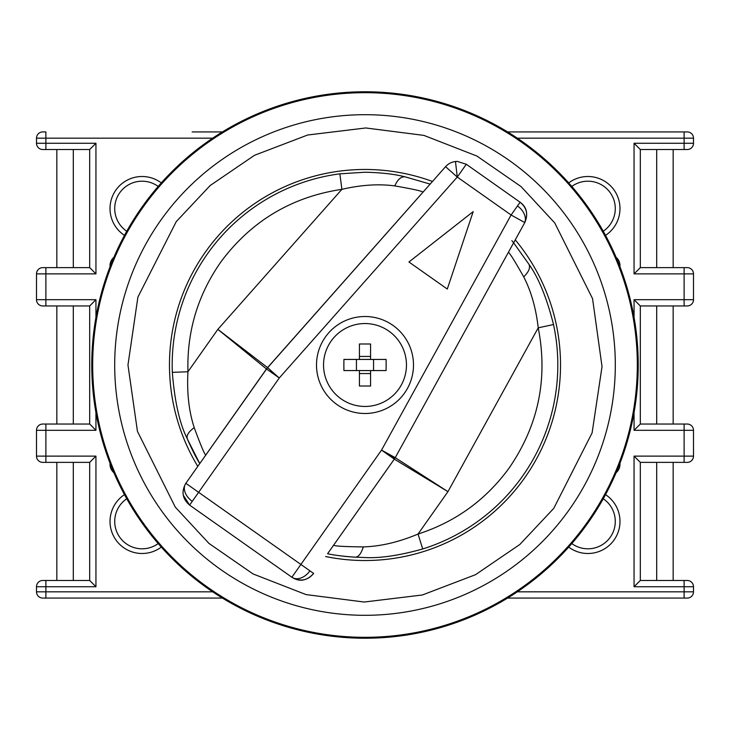 <?xml version="1.0" encoding="UTF-8"?>
<svg xmlns="http://www.w3.org/2000/svg" width="730" height="730" viewBox="0 0 730 730"><rect width="100%" height="100%" fill="white"/><g stroke="black" fill="none" stroke-linecap="round" stroke-linejoin="round"><path stroke-width="1.09" d="M638.23 366.25A273.239 273.239 0 0 1 363.75 638.23A273.239 273.239 0 0 1 91.77 363.75A273.239 273.239 0 0 1 366.25 91.77A273.239 273.239 0 0 1 638.23 366.25M127.969 365L137.897 297.11L176.249 221.619L210.158 185.529L254.505 155.298L307.631 135.013L365.812 127.969L423.938 135.406L476.927 156.056L521.065 186.597L554.727 222.905L592.559 298.661L602.031 366.615L592.103 432.89L553.751 508.381L519.842 544.47L475.495 574.702L422.369 594.986L364.188 602.031L306.062 594.594L253.073 573.944L208.935 543.403L175.273 507.095L137.441 431.339L127.969 365M187.364 438.922C179.671 423.847 174.662 401.655 172.326 372.346L187.957 371.752C186.807 331.457 197.812 294.81 220.971 261.815C251.321 221.026 291.626 196.872 341.895 189.335L339.861 173.831L365 172.234C380.923 172.563 394.237 174.078 404.94 176.788C400.943 176.55 397.558 179.589 394.802 185.913C413.07 189.088 422.46 191.178 422.971 192.182L267.563 367.61L217.859 329.358L266.487 368.96L205.796 455.009C204.655 454.626 200.796 445.501 194.216 427.625C188.431 431.941 186.15 435.71 187.364 438.922L187.537 439.351A192.41 192.41 0 0 0 188.413 441.413M422.725 548.969L418.044 534.05C398.808 542.125 380.567 546.414 363.321 546.898C361.067 553.924 358.284 557.346 354.981 557.145L365 557.538C380.239 558.35 399.474 555.493 422.725 548.969A192.811 192.811 0 0 0 553.523 324.54L538.229 327.816C548.148 378.697 538.411 425.49 509.029 468.186C485.815 499.968 455.493 521.923 418.044 534.05L447.946 491.655L395.24 457.664L508.345 252.398C509.467 252.543 514.586 260.692 523.702 276.843C528.821 271.87 530.555 267.673 528.903 264.233L513.628 242.816A192.41 192.41 0 0 1 513.911 243.154M291.872 577.229L300.888 564.454L309.931 570.823A15.64 11.059 125.2 0 1 291.872 577.229C299.501 582.212 306.764 580.952 313.672 573.47C307.44 580.688 300.167 581.938 291.872 577.229L189.608 505.105C182.391 498.864 181.14 491.6 185.84 483.306L267.563 367.61L279.271 377.985L266.487 368.96L445.565 166.677L457.272 177.052L511.091 215.003L381.534 450.109L395.24 457.664L394.319 459.124L447.946 491.655L538.229 327.816C535.984 308.215 531.139 291.224 523.702 276.843M363.321 546.898C344.268 546.697 334.367 546.122 333.628 545.173L394.802 458.404A15.64 15.64 0 0 0 395.24 457.664L524.788 222.559L511.091 215.003L520.107 202.228C526.805 207.822 528.365 214.593 524.788 222.559L513.628 242.816L511.876 240.708M457.272 161.403L455.465 161.512A15.64 15.64 83.4 0 0 445.565 166.677A15.64 15.64 83.4 0 1 455.465 161.512L457.272 177.052L466.297 164.268L457.272 161.403M325.616 556.525A195.54 195.54 0 0 0 515.252 239.869M432.461 181.469A195.54 195.54 0 0 0 197.793 466.37M430.134 184.097L404.94 176.788M528.903 264.233C538.494 277.619 546.697 297.721 553.523 324.54M365 413.49A48.49 48.49 0 0 1 316.51 365A48.49 48.49 0 0 1 365 316.51A48.49 48.49 0 0 1 413.49 365A48.49 48.49 0 0 1 365 413.49M365 323.545A41.455 41.455 0 0 1 406.455 365A41.455 41.455 0 0 1 365 406.455A41.455 41.455 0 0 1 323.545 365A41.455 41.455 0 0 1 365 323.545A41.455 41.455 0 0 1 406.455 365A41.455 41.455 0 0 1 365 406.455A41.455 41.455 0 0 1 323.545 365A41.455 41.455 0 0 1 365 323.545M342.863 556.132A192.41 192.41 0 0 0 354.506 557.118L354.981 557.145M341.193 555.932A192.41 192.41 0 0 1 339.14 555.658M199.354 462.893A192.41 192.41 0 0 1 194.892 454.909M194.216 427.625C188.878 411.209 186.798 392.594 187.957 371.752L217.859 329.358L341.895 189.335C361.122 184.882 378.751 183.741 394.802 185.913M185.84 483.306L198.624 492.321L192.255 501.355A15.64 11.059 -144.8 0 1 185.84 483.306L199.764 463.568C196.288 458.084 192.218 450.018 187.537 439.351M354.506 557.118C342.89 556.287 333.92 555.165 327.587 553.732L394.319 459.124L381.534 450.109L394.802 458.404L394.319 459.124M204.062 457.464L205.796 455.009M333.628 545.173L332.068 547.39M328.573 552.336L327.852 553.358M509.403 250.49L508.345 252.398M192.255 501.355L189.608 505.105L183.248 495.168M466.297 164.268L520.107 202.228C526.777 207.137 528.337 213.908 524.788 222.559M424.924 189.982L422.971 192.182M408.937 261.997L473.195 211.609L447.289 289.043L408.937 261.997M343.921 370.575L359.425 370.575L343.921 370.575L343.848 365L343.921 359.425L359.425 359.425L359.425 343.994L370.575 343.994L370.575 359.425L359.425 359.425M386.079 370.575L370.575 370.575L386.079 370.575L386.152 365L386.079 359.425L370.575 359.425M370.575 370.575L370.575 386.006L359.425 386.006L359.425 370.575L370.575 370.575M373.559 370.575L373.559 359.425M356.441 370.575L356.441 359.425M370.575 373.559L359.425 373.559M359.425 356.441L370.575 356.441M619.98 463.203L619.98 464.335A10.95 10.95 0 0 1 616.129 472.666M605.526 494.63A32.065 32.065 0 0 1 587.915 553.495A32.065 32.065 0 0 1 568.707 547.108M571.809 543.567A27.375 27.375 0 0 0 614.085 529.451A27.375 27.375 0 0 0 603.254 498.763M568.707 182.892A32.065 32.065 0 0 1 618.629 199.381A32.065 32.065 0 0 1 605.526 235.37M603.254 231.237A27.375 27.375 0 0 0 587.915 181.195A27.375 27.375 0 0 0 571.809 186.433M161.293 547.108A32.065 32.065 0 0 1 111.371 530.619A32.065 32.065 0 0 1 124.474 494.63M126.746 498.763A27.375 27.375 0 0 0 142.085 548.805A27.375 27.375 0 0 0 158.191 543.567M124.474 235.37A32.065 32.065 0 0 1 142.085 176.505A32.065 32.065 0 0 1 161.293 182.892M158.191 186.433A27.375 27.375 0 0 0 115.915 200.549A27.375 27.375 0 0 0 126.746 231.237M56.84 267.627L56.84 149.522L45.89 149.522L89.69 149.522L89.69 267.627L42.76 267.627L45.89 267.627L45.89 299.692L95.94 299.692L89.69 305.952L89.69 424.048L42.76 424.048L45.89 424.048L45.89 456.122L95.94 456.122L89.69 462.373L89.69 580.478L42.76 580.478A6.26 6.26 0 0 0 36.5 586.737L36.5 591.82A6.26 6.26 -90 0 0 42.76 598.08L222.404 598.08M673.16 305.952L673.16 424.048M673.16 462.373L673.16 580.478M222.404 131.92L192.145 131.92M42.76 149.522A6.26 6.26 0 0 1 36.5 143.262L45.89 143.262L45.89 149.522L42.76 149.522A6.26 6.26 0 0 1 36.5 143.262L36.5 138.18L45.89 138.18L45.89 131.92L42.76 131.92A6.26 6.26 0 0 0 36.5 138.18A6.26 6.26 0 0 1 42.76 131.92M634.06 317.395L634.06 299.692L684.11 299.692L684.11 273.878L634.06 273.878L634.06 143.262L640.31 149.522L687.24 149.522A6.26 6.26 90 0 0 693.5 143.262L693.5 138.18A6.26 6.26 90 0 0 687.24 131.92L507.596 131.92M517.351 138.18L693.5 138.18A6.26 6.26 0 0 0 687.24 131.92A6.26 6.26 0 0 1 693.5 138.18L693.5 143.262A6.26 6.26 0 0 1 687.24 149.522A6.26 6.26 0 0 0 693.5 143.262L684.11 143.262L684.11 131.92M616.129 257.334A10.95 10.95 0 0 1 619.98 265.665L619.98 266.797M113.871 472.666A10.95 10.95 0 0 1 110.02 464.335L110.02 463.203M110.02 266.797L110.02 265.665A10.95 10.95 0 0 1 113.871 257.334M507.596 598.08L687.24 598.08L684.11 598.08L684.11 586.737L634.06 586.737L640.31 580.478L640.31 462.373L687.24 462.373A6.26 6.26 0 0 0 693.5 456.122L693.5 430.308L693.5 456.122A6.26 6.26 90 0 1 687.24 462.373M95.94 456.122L95.94 586.737L89.69 580.478M42.76 424.048A6.26 6.26 -90 0 0 36.5 430.308L36.5 456.122L45.89 456.122L45.89 462.373L42.76 462.373L89.69 462.373M95.94 412.605L95.94 430.308L89.69 424.048M42.76 267.627A6.26 6.26 -90 0 0 36.5 273.878L36.5 299.692L45.89 299.692L45.89 305.952L42.76 305.952L89.69 305.952M212.649 138.18L45.89 138.18L45.89 143.262L95.94 143.262L95.94 273.878L89.69 267.627M95.94 143.262L89.69 149.522M634.06 273.878L640.31 267.627L640.31 149.522M687.24 267.627A6.26 6.26 90 0 1 693.5 273.878L693.5 299.692L693.5 273.878A6.26 6.26 90 0 0 687.24 267.627L640.31 267.627M634.06 299.692L640.31 305.952L687.24 305.952A6.26 6.26 0 0 0 693.5 299.692A6.26 6.26 90 0 1 687.24 305.952M634.06 586.737L634.06 456.122L684.11 456.122L684.11 430.308L634.06 430.308L640.31 424.048L640.31 305.952M687.24 424.048A6.26 6.26 90 0 1 693.5 430.308A6.26 6.26 90 0 0 687.24 424.048L640.31 424.048M634.06 456.122L640.31 462.373M684.11 580.478L684.11 586.737L693.5 586.737A6.26 6.26 0 0 0 687.24 580.478A6.26 6.26 0 0 1 693.5 586.737L693.5 591.82L693.5 586.737A6.26 6.26 90 0 0 687.24 580.478L640.31 580.478M95.94 586.737L45.89 586.737L45.89 598.08L42.76 598.08M687.24 598.08A6.26 6.26 90 0 0 693.5 591.82A6.26 6.26 0 0 1 687.24 598.08A6.26 6.26 0 0 0 693.5 591.82L517.351 591.82M36.5 456.122A6.26 6.26 -90 0 0 42.76 462.373M36.5 299.692A6.26 6.26 -90 0 0 42.76 305.952M637.317 366.25A272.317 272.317 0 0 1 365 637.317A272.317 272.317 0 0 1 92.683 363.75A272.317 272.317 0 0 1 365 92.683A272.317 272.317 0 0 1 637.317 366.25M615.299 366.706A250.308 250.308 0 0 1 365 615.308A250.308 250.308 0 0 1 114.701 363.294A250.308 250.308 0 0 1 365 114.692A250.308 250.308 0 0 1 615.299 366.706M172.326 372.346A192.811 192.811 0 0 1 339.861 173.831M270.994 370.648A15.64 11.059 131.5 0 0 270.209 371.588M309.931 570.823L313.672 573.47M517.47 205.969A15.64 11.059 35.2 0 1 524.706 222.513M381.534 450.109L300.888 564.454L198.624 492.321L279.271 377.985L457.272 177.052M36.5 591.82L212.649 591.82M634.06 430.308L634.06 412.605M634.06 143.262L684.11 143.262L684.11 149.522M95.94 273.878L36.5 273.878M95.94 299.692L95.94 317.395M95.94 430.308L36.5 430.308M45.89 580.478L45.89 586.737L36.5 586.737M693.5 273.878L684.11 273.878L684.11 267.627M684.11 305.952L684.11 299.692L693.5 299.692M693.5 430.308L684.11 430.308L684.11 424.048M684.11 462.373L684.11 456.122L693.5 456.122M73.31 580.478L73.31 462.373M73.31 424.048L73.31 305.952M73.31 267.627L73.31 149.522M656.69 149.522L656.69 267.627M656.69 305.952L656.69 424.048M656.69 462.373L656.69 580.478M199.764 463.568L187.546 439.378M56.84 305.952L56.84 424.048M56.84 462.373L56.84 580.478M673.16 267.627L673.16 149.522"/></g></svg>
